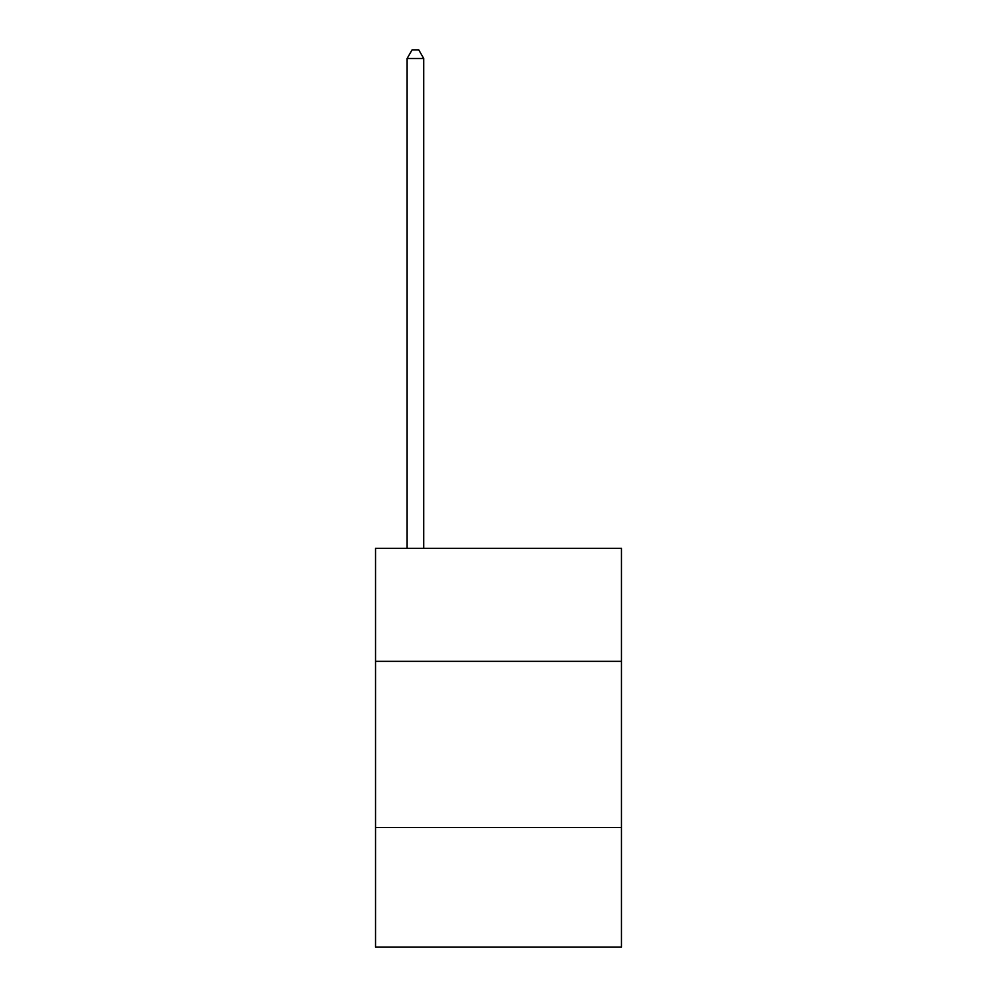 <?xml version="1.0" encoding="UTF-8"?>
<svg xmlns="http://www.w3.org/2000/svg" width="997" height="997" viewBox="0 0 997 997"><rect width="100%" height="100%" fill="white"/><g stroke="black" fill="none" stroke-linecap="round" stroke-linejoin="round"><path stroke-width="1.5" d="M621.467 661.347L621.467 548.35L375.533 548.35L375.533 661.347L621.467 661.347L621.467 947.15L375.533 947.15L375.533 661.347M621.467 827.51L375.533 827.51M423.725 548.35L423.725 58.487L407.112 58.487L407.112 548.35M407.112 58.487L412.097 49.85L418.74 49.85L423.725 58.487"/></g></svg>
